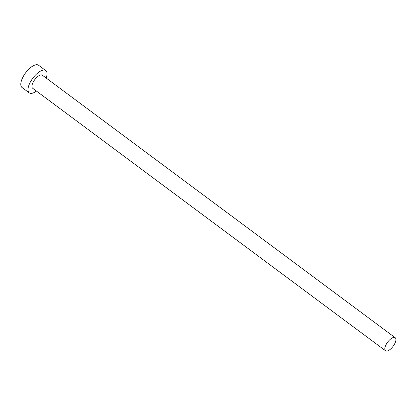 <?xml version="1.0" encoding="UTF-8"?>
<svg xmlns="http://www.w3.org/2000/svg" width="416" height="416" viewBox="0 0 416 416"><rect width="100%" height="100%" fill="white"/><g stroke="black" fill="none" stroke-linecap="round" stroke-linejoin="round"><path stroke-width="0.62" d="M385.819 345.119A8.122 3.432 126.6 0 0 385.507 350.761A8.122 3.432 126.6 0 0 394.883 343.372A8.122 3.432 126.6 0 0 395.2 337.73A8.122 3.432 126.6 0 0 385.819 345.119M395.2 337.73L42.354 75.208A8.122 3.432 126.6 0 0 32.973 82.597A8.122 3.432 126.6 0 0 32.656 88.239L385.507 350.761M46.166 78.042A13.863 5.86 126.6 0 0 45.781 70.6A13.863 5.86 126.6 0 0 29.765 83.216A13.863 5.86 126.6 0 0 29.229 92.846A13.863 5.86 126.6 0 0 36.468 91.073M45.781 70.6L38.579 65.239A13.863 5.86 126.6 0 0 22.568 77.854A13.863 5.86 126.6 0 0 22.027 87.49L29.229 92.846"/></g></svg>
